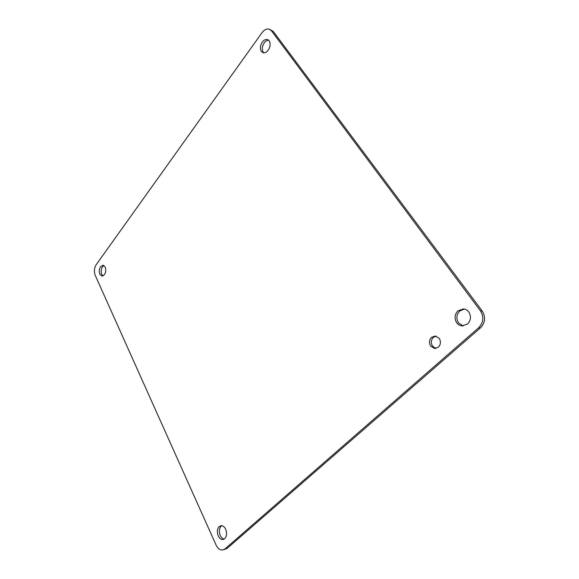 <?xml version="1.0" encoding="UTF-8"?>
<svg xmlns="http://www.w3.org/2000/svg" width="579" height="579" viewBox="0 0 579 579"><rect width="100%" height="100%" fill="white"/><g stroke="black" fill="none" stroke-linecap="round" stroke-linejoin="round"><path stroke-width="0.87" d="M480.418 310.807C484.102 316.937 483.523 322.583 478.681 327.75L225.014 548.928L222.206 550.05C219.665 549.934 217.603 548.226 216.025 544.933L95.18 275.257C93.863 271.551 94.211 268.005 96.23 264.632L261.961 32.764C264.133 29.884 266.456 28.653 268.938 29.059L271.464 30.759L480.418 310.807L482.184 310.981L273.353 31.592L270.35 29.674M482.184 310.981C485.861 317.082 485.289 322.713 480.454 327.866L227.026 548.465L223.907 549.659M224.225 539.027C222.582 538.745 221.258 537.544 220.244 535.437C218.804 531.58 219.115 528.468 221.185 526.101L221.757 525.674M463.12 325.919L458.51 322.894C455.999 318.602 456.404 314.636 459.726 310.995L464.416 309.056M263.8 52.848L263.264 52.248C261.73 49.49 262.048 46.378 264.205 42.904C265.566 41.095 267.057 40.204 268.67 40.226M102.968 275.951L101.774 274.446C100.811 271.754 101.064 269.192 102.541 266.753L103.996 265.522M435.784 348.42L432.47 346.119C430.682 342.927 430.979 340.018 433.36 337.405L436.045 336.124M456.708 322.764C454.189 318.457 454.595 314.484 457.924 310.829L463.598 308.918C465.697 309.179 467.419 310.199 468.78 311.98C471.364 316.337 470.951 320.353 467.543 324.037L461.991 325.897C459.835 325.644 458.076 324.602 456.708 322.764M430.631 346.068C428.844 342.862 429.14 339.945 431.521 337.325L435.35 336.008L439.237 338.375C441.06 341.61 440.764 344.541 438.339 347.183L434.576 348.471L430.631 346.068M104.386 274.75L101.984 276.103L99.885 274.265C98.922 271.573 99.175 269.003 100.652 266.557L103.084 265.175L105.161 266.991C106.138 269.705 105.885 272.289 104.386 274.75M261.368 51.48C259.841 48.716 260.152 45.596 262.309 42.115C263.858 40.081 265.515 39.206 267.281 39.488L269.148 40.754C270.711 43.534 270.393 46.682 268.193 50.199C266.651 52.197 265.008 53.058 263.279 52.783L261.368 51.48M218.24 535.865C216.799 532 217.111 528.88 219.18 526.506L221.301 525.638C223.081 525.732 224.536 526.919 225.672 529.22C227.142 533.129 226.823 536.277 224.724 538.658L222.647 539.498C220.838 539.404 219.369 538.195 218.24 535.865M225.014 548.928L227.026 548.465M478.681 327.75L480.454 327.866M271.464 30.759L273.353 31.592M434.576 348.471L435.155 348.486M461.991 325.897L462.44 325.926M267.281 39.488L268.272 39.908M222.647 539.498L223.841 539.237"/></g></svg>
